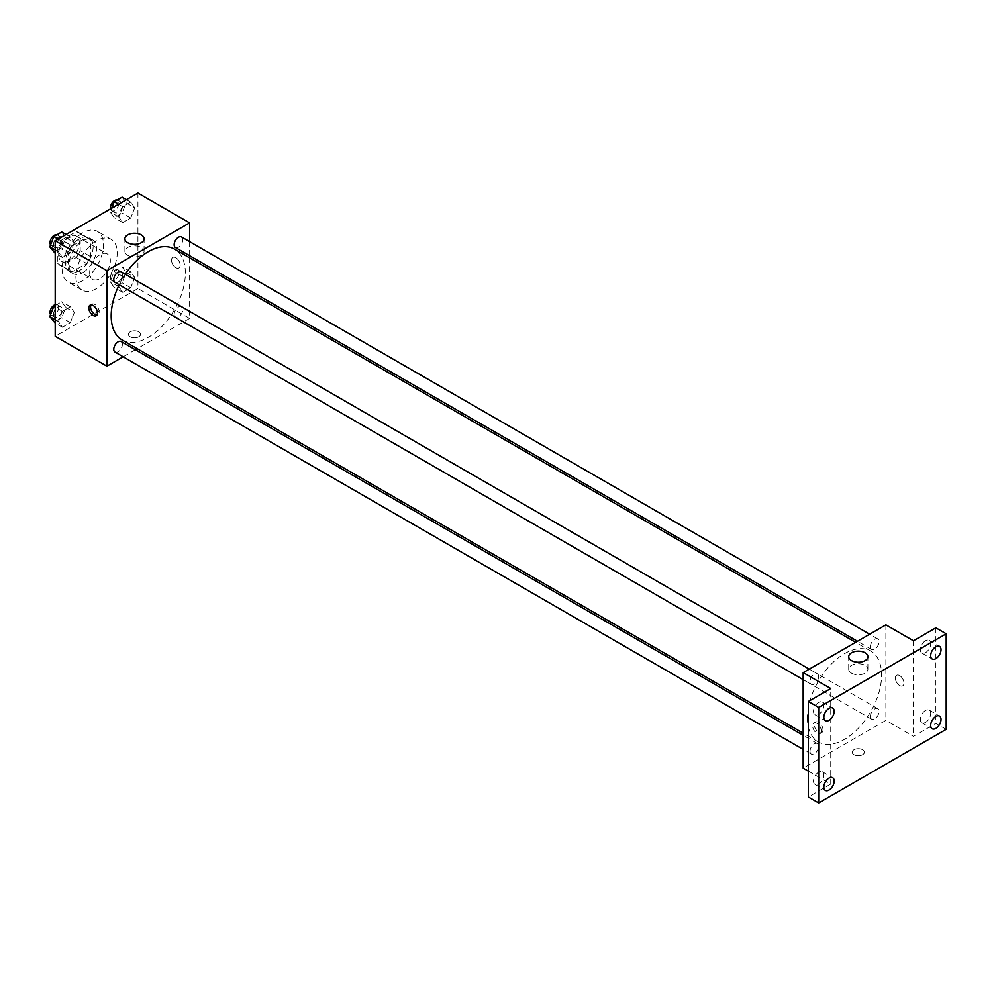 <?xml version="1.0" encoding="UTF-8"?>
<svg xmlns="http://www.w3.org/2000/svg" width="996" height="996" viewBox="0 0 996 996"><rect width="100%" height="100%" fill="white"/><g stroke="black" fill="none" stroke-linecap="round" stroke-linejoin="round"><path stroke-width="0.75" stroke-dasharray="4.98 3.74" d="M89.677 272.63A14.629 8.441 120 0 0 92.703 279.328A14.629 8.441 120 0 0 107.331 270.887A14.629 8.441 120 0 0 107.331 254.005A14.629 8.441 120 0 0 96.064 257.914A14.629 8.441 120 0 0 89.677 272.63M58.652 254.727A14.629 8.441 120 0 0 61.69 261.425A14.629 8.441 120 0 0 76.306 252.972A14.629 8.441 120 0 0 76.306 236.089A14.629 8.441 120 0 0 65.039 240.011A14.629 8.441 120 0 0 58.652 254.727M61.74 240.011L76.256 231.632A18.874 10.894 120 0 1 78.435 232.404A18.874 10.894 120 0 1 80.203 233.911L80.203 250.668A18.874 10.894 120 0 1 76.256 257.503L61.74 265.882A18.874 10.894 120 0 1 59.561 265.098A18.874 10.894 120 0 1 57.793 263.604L57.793 246.846A18.874 10.894 120 0 1 61.74 240.011L72.086 245.975L86.59 237.608L76.256 231.632M76.256 257.503L86.59 263.467L72.086 271.846L61.74 265.882M57.793 263.604L68.139 269.567L68.139 252.822L57.793 246.846M68.139 269.567A18.874 10.894 120 0 0 69.894 271.074A18.874 10.894 120 0 0 72.086 271.846M86.59 263.467A18.874 10.894 120 0 0 90.536 256.632L80.203 250.668M86.59 237.608A18.874 10.894 120 0 1 88.769 238.38A18.874 10.894 120 0 1 90.536 239.887L90.536 256.632M72.086 245.975A18.874 10.894 120 0 0 68.139 252.822M79.331 270.651A19.497 11.255 -60 0 1 69.583 271.609A19.497 11.255 -60 0 1 69.583 249.1A19.497 11.255 -60 0 1 89.08 237.845A19.497 11.255 -60 0 1 92.08 253.47A19.497 11.255 -60 0 1 79.331 270.651M82.78 272.63A19.497 11.255 120 0 0 95.516 255.449A19.497 11.255 120 0 0 92.528 239.824A19.497 11.255 120 0 0 77.501 245.053A19.497 11.255 120 0 0 68.998 264.675A19.497 11.255 120 0 0 73.032 273.601A19.497 11.255 120 0 0 82.78 272.63M90.536 239.887L80.203 233.911M62.101 268.659A29.245 16.882 120 0 0 68.164 282.042A29.245 16.882 120 0 0 97.409 265.16A29.245 16.882 120 0 0 97.409 231.383A29.245 16.882 120 0 0 74.874 239.227A29.245 16.882 120 0 0 62.101 268.659M75.895 276.614A29.245 16.882 120 0 0 81.946 289.998A29.245 16.882 120 0 0 111.191 273.116A29.245 16.882 120 0 0 111.191 239.351A29.245 16.882 120 0 0 88.656 247.182A29.245 16.882 120 0 0 75.895 276.614M134.721 277.511L130.75 287.769L122.782 292.363L118.81 286.699L122.782 276.44L130.75 271.846L134.721 277.511L130.75 287.769L122.782 292.363L118.81 286.699L122.782 276.44L130.75 271.846L134.721 277.511L126.106 272.543L122.122 282.789L114.167 287.396L110.183 281.731L114.167 271.472L122.122 266.878L126.106 272.543M134.721 207.778L130.75 218.037L122.782 222.631L118.81 216.979L122.782 206.72L130.75 202.126L134.721 207.778L130.75 218.037L122.782 222.631L118.81 216.979L122.782 206.72L130.75 202.126L134.721 207.778L126.106 202.811L122.122 213.069L114.167 217.663L110.183 211.999L111.664 208.201M137.934 193.037L137.934 288.554L55.203 336.312M74.339 312.383L70.355 322.629L62.399 327.236L58.415 321.571L62.399 311.312L70.355 306.718L74.339 312.383L70.355 322.629L62.399 327.236L58.415 321.571L62.399 311.312L70.355 306.718L74.339 312.383L65.724 307.403L61.74 317.662L53.784 322.256M74.339 242.651L70.355 252.909L62.399 257.503L58.415 251.839L62.399 241.58L70.355 236.986L74.339 242.651L70.355 252.909L62.399 257.503L58.415 251.839L62.399 241.58L70.355 236.986L74.339 242.651L65.724 237.671L61.74 247.929L53.784 252.523M189.638 257.839L189.638 318.409L137.934 288.554M189.638 318.409L137.187 348.687M135.344 349.758L123.155 356.792M130.177 336.81A6.088 3.523 0 0 0 136.813 337.569A6.088 3.523 0 0 0 140.573 334.32A6.088 3.523 0 0 0 134.485 330.809A6.088 3.523 0 0 0 128.397 334.32A6.088 3.523 0 0 0 130.177 336.81A6.088 3.523 0 0 0 136.813 337.569A6.088 3.523 0 0 0 140.573 334.32A6.088 3.523 0 0 0 134.485 330.809A6.088 3.523 0 0 0 128.397 334.32A6.088 3.523 0 0 0 130.177 336.81M122.047 339.947A52.452 30.278 120 0 0 174.499 309.669A52.452 30.278 120 0 0 174.499 249.1M125.272 274.211A52.452 30.278 120 0 0 119.184 284.769M189.638 241.642L189.638 255.711M175.421 247.506A6.088 3.523 120 0 0 181.509 243.983A6.088 3.523 120 0 0 181.509 236.948M174.163 314.45A6.088 3.523 120 0 0 175.421 317.238A6.088 3.523 120 0 0 181.509 313.715A6.088 3.523 120 0 0 181.509 306.681A6.088 3.523 120 0 0 176.815 308.312A6.088 3.523 120 0 0 174.163 314.45M115.038 352.098A6.088 3.523 120 0 0 121.126 348.575A6.088 3.523 120 0 0 121.126 341.541M121.126 271.821A6.088 3.523 -60 0 1 122.384 274.61A6.088 3.523 -60 0 1 119.732 280.735A6.088 3.523 -60 0 1 115.038 282.366M171.536 260.193A6.088 3.523 -120 0 0 174.2 266.33A6.088 3.523 -120 0 0 178.894 267.961A6.088 3.523 -120 0 0 178.894 260.927A6.088 3.523 -120 0 0 172.806 257.404A6.088 3.523 -120 0 0 171.536 260.193A6.088 3.523 -120 0 0 174.2 266.33A6.088 3.523 -120 0 0 178.894 267.961A6.088 3.523 -120 0 0 178.894 260.927A6.088 3.523 -120 0 0 172.794 257.416A6.088 3.523 -120 0 0 171.536 260.205M91.072 304.888A6.088 3.523 60 0 1 91.819 304.166A6.088 3.523 60 0 1 96.512 305.797A6.088 3.523 60 0 1 99.164 311.935A6.088 3.523 60 0 1 97.907 314.724A6.088 3.523 60 0 1 96.911 314.997M127.712 255.3A9.587 5.528 180 0 1 124.898 251.378A9.587 5.528 180 0 1 134.485 245.85A9.587 5.528 180 0 1 144.071 251.378A9.587 5.528 180 0 1 138.158 256.495A9.587 5.528 180 0 1 127.712 255.3M807.432 717.917A52.452 30.278 120 0 0 818.301 741.92A52.452 30.278 120 0 0 870.741 711.642A52.452 30.278 120 0 0 870.741 651.073A52.452 30.278 120 0 0 830.328 665.129A52.452 30.278 120 0 0 807.432 717.917M818.637 676.583A6.088 3.523 -60 0 1 815.973 682.708A6.088 3.523 -60 0 1 811.279 684.339A6.088 3.523 -60 0 1 811.279 677.305A6.088 3.523 -60 0 1 817.367 673.794A6.088 3.523 -60 0 1 818.637 676.583M870.404 716.423A6.088 3.523 120 0 0 871.662 719.212A6.088 3.523 120 0 0 877.762 715.688A6.088 3.523 120 0 0 877.762 708.654A6.088 3.523 120 0 0 873.069 710.285A6.088 3.523 120 0 0 870.404 716.423M810.022 751.283A6.088 3.523 120 0 0 811.279 754.072A6.088 3.523 120 0 0 817.367 750.561A6.088 3.523 120 0 0 817.367 743.526A6.088 3.523 120 0 0 812.674 745.157A6.088 3.523 120 0 0 810.022 751.283M870.404 646.69A6.088 3.523 120 0 0 871.662 649.479A6.088 3.523 120 0 0 877.762 645.956A6.088 3.523 120 0 0 877.762 638.922A6.088 3.523 120 0 0 873.069 640.553A6.088 3.523 120 0 0 870.404 646.69M885.88 624.865L885.88 720.382L803.162 768.14M946.2 729.333L935.854 723.37L913.457 736.305L885.88 720.382M808.329 771.128L830.739 784.064L808.329 796.999M853.995 754.707A6.088 3.523 0 0 0 860.644 755.466A6.088 3.523 0 0 0 864.404 752.217A6.088 3.523 0 0 0 858.303 748.706A6.088 3.523 0 0 0 852.215 752.217A6.088 3.523 0 0 0 853.995 754.707A6.088 3.523 0 0 0 860.644 755.466A6.088 3.523 0 0 0 864.404 752.217A6.088 3.523 0 0 0 858.303 748.693A6.088 3.523 0 0 0 852.215 752.217A6.088 3.523 0 0 0 853.995 754.707M913.457 640.777L913.457 736.305M895.354 678.089A6.088 3.523 -120 0 0 898.019 684.227A6.088 3.523 -120 0 0 902.712 685.858A6.088 3.523 -120 0 0 902.712 678.824A6.088 3.523 -120 0 0 896.624 675.3A6.088 3.523 -120 0 0 895.354 678.089A6.088 3.523 -120 0 0 898.019 684.227A6.088 3.523 -120 0 0 902.712 685.858A6.088 3.523 -120 0 0 902.712 678.824A6.088 3.523 -120 0 0 896.624 675.3A6.088 3.523 -120 0 0 895.354 678.089M830.739 784.064L830.739 688.535M821.252 730.827A6.088 3.523 60 0 1 819.994 733.616A6.088 3.523 60 0 1 813.894 730.093A6.088 3.523 60 0 1 813.894 723.059A6.088 3.523 60 0 1 818.6 724.69A6.088 3.523 60 0 1 821.252 730.827M822.995 729.819A6.088 3.523 60 0 1 821.725 732.608A6.088 3.523 60 0 1 815.637 729.097A6.088 3.523 60 0 1 815.637 722.063A6.088 3.523 60 0 1 820.331 723.694A6.088 3.523 60 0 1 822.995 729.819M851.53 673.184A9.587 5.528 180 0 1 848.717 669.275A9.587 5.528 180 0 1 858.303 663.747A9.587 5.528 180 0 1 867.89 669.275A9.587 5.528 180 0 1 861.976 674.392A9.587 5.528 180 0 1 851.53 673.184M925.521 710.472A7.308 4.221 120 0 0 920.74 716.908A7.308 4.221 120 0 0 921.86 722.772A7.308 4.221 120 0 0 929.181 718.552A7.308 4.221 120 0 0 929.181 710.111A7.308 4.221 120 0 0 925.521 710.472M925.521 640.739A7.308 4.221 120 0 0 920.74 647.188A7.308 4.221 120 0 0 921.86 653.04A7.308 4.221 120 0 0 929.181 648.819A7.308 4.221 120 0 0 929.181 640.378A7.308 4.221 120 0 0 925.521 640.739M935.854 627.841L935.854 723.37M818.675 772.161A7.308 4.221 120 0 0 813.894 778.598A7.308 4.221 120 0 0 815.014 784.462A7.308 4.221 120 0 0 822.323 780.242A7.308 4.221 120 0 0 822.323 771.8A7.308 4.221 120 0 0 818.675 772.161M818.675 702.429A7.308 4.221 120 0 0 813.894 708.878A7.308 4.221 120 0 0 815.014 714.73A7.308 4.221 120 0 0 822.323 710.509A7.308 4.221 120 0 0 822.323 702.068A7.308 4.221 120 0 0 818.675 702.429M61.74 232.006L65.724 237.671M53.448 244.755A6.088 3.523 120 0 0 54.718 247.543A6.088 3.523 120 0 0 60.806 244.032A6.088 3.523 120 0 0 60.806 236.986A6.088 3.523 120 0 0 56.112 238.629A6.088 3.523 120 0 0 53.448 244.755M70.355 252.909L61.74 247.929M62.399 257.503L55.203 253.345M58.415 251.839L55.203 249.984M62.399 241.58L58.129 239.115M70.355 236.986L66.085 234.521M50.559 244.892A6.088 3.523 120 0 0 51.269 245.551A6.088 3.523 120 0 0 57.357 242.04A6.088 3.523 120 0 0 57.357 235.006A6.088 3.523 120 0 0 56.897 234.807M122.122 197.146L126.106 202.811M113.843 209.895A6.088 3.523 120 0 0 115.1 212.683A6.088 3.523 120 0 0 121.188 209.16A6.088 3.523 120 0 0 121.188 202.126A6.088 3.523 120 0 0 116.495 203.757A6.088 3.523 120 0 0 113.843 209.895M130.75 218.037L122.122 213.069M122.782 222.631L114.167 217.663M118.81 216.979L110.183 211.999M122.782 206.72L118.512 204.255M130.75 202.126L126.467 199.648M110.481 208.886A6.088 3.523 120 0 0 111.652 210.691A6.088 3.523 120 0 0 117.752 207.168A6.088 3.523 120 0 0 117.752 200.134A6.088 3.523 120 0 0 117.291 199.947M55.203 305.511L61.74 301.738L65.724 307.403M53.448 314.487A6.088 3.523 120 0 0 54.718 317.276A6.088 3.523 120 0 0 60.806 313.752A6.088 3.523 120 0 0 60.806 306.718A6.088 3.523 120 0 0 56.112 308.349A6.088 3.523 120 0 0 53.448 314.487M70.355 322.629L61.74 317.662M62.399 327.236L55.203 323.078M58.415 321.571L55.203 319.716M62.399 311.312L55.203 307.166M70.355 306.718L61.74 301.738M50.559 314.624A6.088 3.523 120 0 0 51.269 315.284A6.088 3.523 120 0 0 57.357 311.76A6.088 3.523 120 0 0 57.357 304.726A6.088 3.523 120 0 0 55.203 304.627M113.843 279.615A6.088 3.523 120 0 0 115.1 282.416A6.088 3.523 120 0 0 121.188 278.892A6.088 3.523 120 0 0 121.188 271.858A6.088 3.523 120 0 0 116.495 273.489A6.088 3.523 120 0 0 113.843 279.615M130.75 287.769L122.122 282.789M122.782 292.363L114.167 287.396M118.81 286.699L110.183 281.731M122.782 276.44L114.167 271.472M130.75 271.846L122.122 266.878M110.394 277.635A6.088 3.523 120 0 0 111.652 280.424A6.088 3.523 120 0 0 117.752 276.9A6.088 3.523 120 0 0 117.752 269.866A6.088 3.523 120 0 0 113.046 271.497A6.088 3.523 120 0 0 110.394 277.635M61.69 261.425L92.703 279.328M76.306 236.089L107.331 254.005M92.528 239.824L89.08 237.845M73.032 273.601L69.583 271.609M88.769 238.38L78.435 232.404M69.894 271.074L59.561 265.098M111.191 239.351L97.409 231.383M81.946 289.998L68.164 282.042M91.819 304.166L90.076 305.162M97.907 314.724L96.176 315.72M144.071 251.378L144.071 238.803M124.898 251.378L124.898 238.803M870.741 651.073L855.614 642.333M818.301 741.92L803.162 733.181M803.162 679.658L811.279 684.339M809.25 669.1L817.367 673.794M877.762 708.654L181.509 306.681M871.662 719.212L175.421 317.238M817.367 743.526L803.162 735.309M811.279 754.072L803.162 749.39M877.762 638.922L869.645 634.24M871.662 649.479L857.456 641.275M815.637 722.063L813.894 723.059M821.725 732.608L819.994 733.616M867.89 669.275L867.89 656.7M848.717 669.275L848.717 656.7M921.86 722.772L932.206 728.748M929.181 710.111L939.514 716.074M815.014 784.462L825.348 790.426M822.323 771.8L832.668 777.764M815.014 714.73L825.348 720.706M822.323 702.068L832.668 708.032M921.86 653.04L932.206 659.016M929.181 640.378L939.514 646.354M60.806 236.986L57.357 235.006M54.718 247.543L51.269 245.551M121.188 202.126L117.752 200.134M115.1 212.683L111.652 210.691M60.806 306.718L57.357 304.726M54.718 317.276L51.269 315.284M121.188 271.858L117.752 269.866M115.1 282.416L111.652 280.424"/><path stroke-width="1.49" d="M123.155 356.792L106.908 366.167L55.203 336.312L55.203 240.795L137.934 193.037L189.638 222.88L189.638 241.642M137.187 348.687L135.344 349.758M119.184 284.769A52.452 30.278 120 0 0 111.191 315.931A52.452 30.278 120 0 0 122.047 339.947L803.162 733.181M855.614 642.333L174.499 249.1A52.452 30.278 120 0 0 125.272 274.211M189.638 255.711L189.638 257.839M106.908 366.167L106.908 270.651L189.638 222.88M869.645 634.24L181.509 236.948A6.088 3.523 120 0 0 176.815 238.579A6.088 3.523 120 0 0 174.163 244.717A6.088 3.523 120 0 0 175.421 247.506L857.456 641.275M803.162 735.309L121.126 341.541A6.088 3.523 120 0 0 116.432 343.172A6.088 3.523 120 0 0 113.768 349.31A6.088 3.523 120 0 0 115.038 352.098L803.162 749.39M803.162 679.658L115.038 282.366A6.088 3.523 -60 0 1 115.038 275.332A6.088 3.523 -60 0 1 121.126 271.821L809.25 669.1M106.908 270.651L55.203 240.795M127.712 242.713A9.587 5.528 180 0 1 124.898 238.803A9.587 5.528 180 0 1 134.485 233.276A9.587 5.528 180 0 1 144.071 238.803A9.587 5.528 180 0 1 138.158 243.92A9.587 5.528 180 0 1 127.712 242.713M97.434 312.931A6.088 3.523 60 0 1 96.176 315.72A6.088 3.523 60 0 1 90.076 312.209A6.088 3.523 60 0 1 90.076 305.162A6.088 3.523 60 0 1 94.769 306.805A6.088 3.523 60 0 1 97.434 312.931M96.911 314.997A6.088 3.523 60 0 1 91.819 311.2A6.088 3.523 60 0 1 91.072 304.888M808.329 771.128L803.162 768.14L803.162 672.624L885.88 624.865L913.457 640.777L935.854 627.841L946.2 633.817L946.2 729.333L818.675 802.963L808.329 796.999L808.329 701.47L830.739 688.535L803.162 672.624M818.675 802.963L818.675 707.446L808.329 701.47M818.675 707.446L946.2 633.817M851.53 660.609A9.587 5.528 180 0 1 848.717 656.7A9.587 5.528 180 0 1 858.303 651.16A9.587 5.528 180 0 1 867.89 656.7A9.587 5.528 180 0 1 861.976 661.817A9.587 5.528 180 0 1 851.53 660.609M935.854 658.655A7.308 4.221 -60 0 1 932.206 659.016A7.308 4.221 -60 0 1 931.086 653.152A7.308 4.221 -60 0 1 935.854 646.715A7.308 4.221 -60 0 1 939.514 646.354A7.308 4.221 -60 0 1 940.635 652.206A7.308 4.221 -60 0 1 935.854 658.655M829.008 720.345A7.308 4.221 -60 0 1 825.348 720.706A7.308 4.221 -60 0 1 824.227 714.842A7.308 4.221 -60 0 1 829.008 708.405A7.308 4.221 -60 0 1 832.668 708.032A7.308 4.221 -60 0 1 833.789 713.895A7.308 4.221 -60 0 1 829.008 720.345M829.008 790.065A7.308 4.221 -60 0 1 825.348 790.426A7.308 4.221 -60 0 1 824.227 784.574A7.308 4.221 -60 0 1 829.008 778.125A7.308 4.221 -60 0 1 832.668 777.764A7.308 4.221 -60 0 1 833.789 783.628A7.308 4.221 -60 0 1 829.008 790.065M935.854 728.375A7.308 4.221 -60 0 1 932.206 728.748A7.308 4.221 -60 0 1 931.086 722.884A7.308 4.221 -60 0 1 935.854 716.435A7.308 4.221 -60 0 1 939.514 716.074A7.308 4.221 -60 0 1 940.635 721.938A7.308 4.221 -60 0 1 935.854 728.375M55.203 253.345L49.8 246.859L53.784 236.6L61.74 232.006L66.085 234.521M55.203 249.984L49.8 246.859M58.129 239.115L53.784 236.6M56.897 234.807A6.088 3.523 120 0 0 52.39 236.936A6.088 3.523 120 0 0 49.999 242.763A6.088 3.523 120 0 0 50.559 244.892M111.664 208.201L114.167 201.74L122.122 197.146L126.467 199.648M118.512 204.255L114.167 201.74M117.291 199.947A6.088 3.523 120 0 0 112.772 202.076A6.088 3.523 120 0 0 110.394 207.903A6.088 3.523 120 0 0 110.481 208.886M55.203 323.078L49.8 316.591L53.784 306.332L55.203 305.511M55.203 319.716L49.8 316.591M55.203 307.166L53.784 306.332M55.203 304.627A6.088 3.523 120 0 0 49.999 312.495A6.088 3.523 120 0 0 50.559 314.624"/></g></svg>

